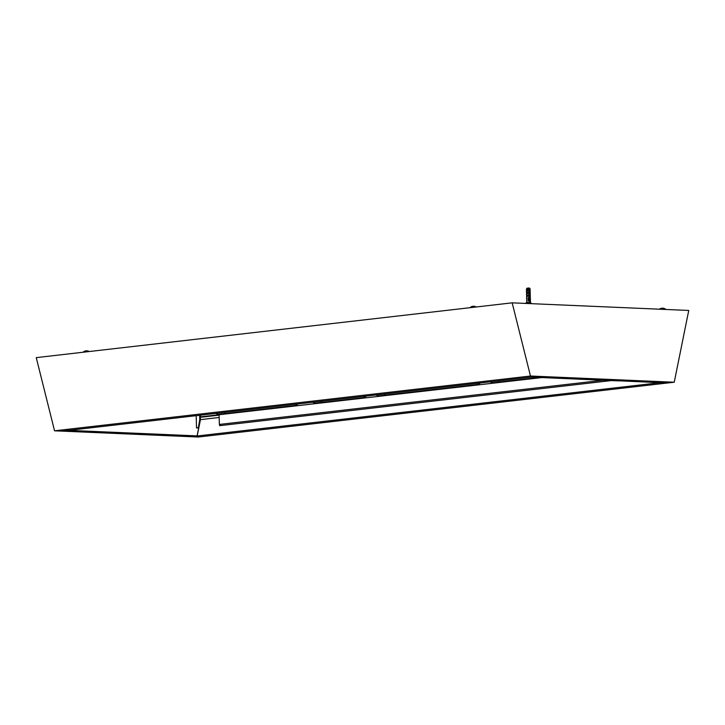 <?xml version="1.0" encoding="UTF-8"?>
<svg xmlns="http://www.w3.org/2000/svg" width="725" height="725" viewBox="0 0 725 725"><rect width="100%" height="100%" fill="white"/><g stroke="black" fill="none" stroke-linecap="round" stroke-linejoin="round"><path stroke-width="1.09" d="M618.742 380.797L659.551 382.655L674.241 382.22L688.75 310.454L512.167 302.842L530.473 376.021L674.241 382.22L688.75 310.454M69.219 430.297L54.556 430.813L36.25 357.633L512.167 302.842L530.473 376.021L531.633 377.054L68.195 430.414L54.556 430.813L530.473 376.021L531.715 377.136L618.751 380.897M541.847 377.571L200.163 416.911L200.508 415.18L198.342 427.696L196.511 427.904L198.677 427.995L197.082 435.897L198.324 437.021L674.241 382.22L660.602 382.628L197.164 435.979L198.324 437.021L54.556 430.813L36.25 357.633M490.028 381.848L492.275 382.845L539.11 377.453M480.485 382.945L477.712 384.522L378.332 395.968L376.085 394.971M366.542 396.067L363.778 397.644L314.904 403.272L312.656 402.266M298.22 403.934L295.456 405.511L218.071 414.419L215.823 413.422M200.163 416.911L200.472 419.63L197.164 435.979M384.513 394.001A6.162 4.069 -87.5 0 0 385.265 395.17M224.243 412.452A6.162 4.069 -87.5 0 0 224.995 413.622M321.075 401.297A6.162 4.069 -87.5 0 0 321.827 402.475M498.447 380.879A6.162 4.069 -87.5 0 0 499.208 382.048M611.945 380.507L219.612 425.675L219.811 424.66M200.472 419.63L219.167 417.473M603.925 380.154L219.349 424.433L219.113 415.135L200.091 417.328M219.612 425.675A3.081 0.816 11.4 0 0 220.391 425.303A3.081 0.816 11.4 0 0 219.412 424.46L219.349 424.433M69.247 430.387L197.082 435.897M196.194 415.679L196.511 427.904M199.656 415.28L199.747 418.941M88.595 351.607L83.429 352.205M475.518 307.056L470.353 307.654M531.407 303.666L525.435 303.413M665.459 309.457L659.487 309.194M528.362 292.991L527.283 293.253M528.425 295.447L527.356 295.709M529.975 288.813L529.159 288.659L528.987 297.821M527.147 291.106C528.724 290.589 529.141 290.254 528.407 290.118M528.688 288.269L529.159 288.659M526.631 293.697L526.604 292.465M526.558 290.933L526.531 289.701M526.703 296.462L526.676 295.229M529.395 297.748L530.057 297.785L530.138 300.857L529.477 300.821L529.504 302.053L529.196 300.821L528.28 300.839L528.199 297.767L529.114 297.748L528.878 288.659L526.64 288.777L526.857 302.198L526.504 288.903M529.477 300.821L529.748 298.02L529.477 300.821M528.851 300.821L529.196 298.011L529.06 300.812M526.975 290.77L528.308 290.689L528.271 289.465L526.939 289.538L526.975 290.77M529.658 293.462L530.211 293.553L530.183 292.32L529.631 292.238L529.658 293.462M529.585 290.698L530.138 290.788L530.111 289.556L529.558 289.474L529.585 290.698M527.12 296.298L528.452 296.217L528.416 294.993L527.084 295.066L527.12 296.298M529.73 296.226L530.283 296.317L530.256 295.084L529.703 295.002L529.73 296.226M527.048 293.534L528.38 293.453L528.344 292.229L527.012 292.302L527.048 293.534M528.878 288.659L528.543 287.979L526.64 288.777M526.504 288.804L527.157 288.079L526.413 289.656M528.996 298.011L528.199 297.767M528.652 300.821L529.196 298.011M529.286 288.07L528.824 287.988M530.057 297.785L529.277 298.011M529.295 298.809L529.35 300.848L529.612 298.02M529.622 300.821L529.903 298.048M528.416 294.993L527.084 295.066M527.999 296.235L527.972 295.075M530.093 288.758L530.111 289.556L529.558 289.556M530.138 290.788L530.183 292.32L529.631 292.32M530.211 293.553L530.256 295.084L529.703 295.084M528.271 289.465L526.939 289.538M527.854 290.634L527.827 289.547M528.344 292.229L527.012 292.302M527.927 293.471L527.9 292.311M89.248 351.534A5.175 5.175 0 0 0 83.438 351.888M476.171 306.983A5.175 5.175 0 0 0 470.362 307.346M531.38 303.313A5.175 5.175 0 0 0 525.344 303.403M665.432 309.095A5.175 5.175 0 0 0 659.397 309.194M526.45 290.888L526.486 292.42M526.522 293.652L526.558 295.184M526.595 296.416L526.758 302.669M530.283 296.317L530.455 302.805M529.322 288.033L530.084 288.749M529.794 300.83L529.93 298.038"/></g></svg>
